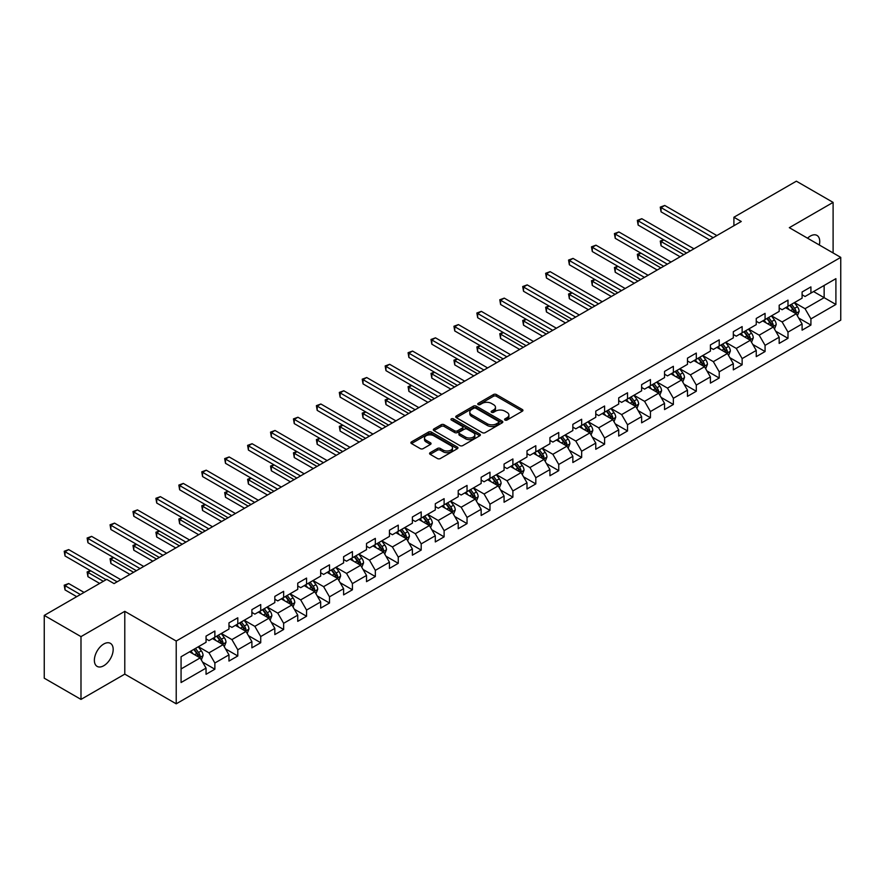 <?xml version="1.0" encoding="UTF-8"?>
<svg xmlns="http://www.w3.org/2000/svg" width="885" height="885" viewBox="0 0 885 885"><rect width="100%" height="100%" fill="white"/><g stroke="black" fill="none" stroke-linecap="round" stroke-linejoin="round"><path stroke-width="1.33" d="M504.992 420.043A1.427 0.83 0 0 0 507.016 420.043L522.338 411.193A2.035 1.173 0 0 0 522.935 410.363A2.035 1.173 0 0 0 522.338 409.523L496.374 394.533A2.035 1.173 0 0 0 493.498 394.533L478.166 403.383A1.427 0.83 0 0 0 477.745 403.969A1.427 0.83 0 0 0 478.166 404.556A1.427 0.83 0 0 0 480.19 404.556L482.17 403.405A6.527 3.772 0 0 1 491.407 403.405L493.565 404.655A6.527 3.772 0 0 1 495.478 407.321A6.527 3.772 0 0 1 493.565 409.987L491.584 411.127A1.427 0.83 0 0 0 491.164 411.713A1.427 0.83 0 0 0 491.584 412.299A1.427 0.83 0 0 0 493.598 412.299L495.589 411.149A6.527 3.772 0 0 1 504.815 411.149L506.983 412.399A6.527 3.772 0 0 1 508.897 415.065A6.527 3.772 0 0 1 506.983 417.731L504.992 418.87A1.427 0.83 0 0 0 504.583 419.457A1.427 0.83 0 0 0 504.992 420.043L504.992 418.87M103.766 665.73A13.297 7.677 120 0 0 112.461 654.004A13.297 7.677 120 0 0 110.415 643.351A13.297 7.677 120 0 0 103.766 644.003A13.297 7.677 120 0 0 95.082 655.73A13.297 7.677 120 0 0 97.118 666.383A13.297 7.677 120 0 0 103.766 665.73M819.311 244.99A13.297 7.677 120 0 0 816.977 235.41A13.297 7.677 120 0 0 810.328 236.074A13.297 7.677 120 0 0 807.529 238.187M430.165 452.666A2.035 1.173 0 0 0 429.568 453.496A2.035 1.173 0 0 0 430.165 454.326L437.455 458.541A2.035 1.173 0 0 0 440.343 458.541L457.357 448.706A2.035 1.173 0 0 0 457.954 447.876A2.035 1.173 0 0 0 457.357 447.047L431.393 432.057A2.035 1.173 0 0 0 428.506 432.057L411.492 441.88A2.035 1.173 0 0 0 410.894 442.71A2.035 1.173 0 0 0 411.492 443.551L420.286 448.629A2.035 1.173 0 0 0 423.174 448.629L430.453 444.425A2.035 1.173 0 0 0 431.05 443.584A2.035 1.173 0 0 0 430.453 442.754L426.094 440.232A5.454 3.153 0 0 1 424.501 438.009A5.454 3.153 0 0 1 427.864 435.099A5.454 3.153 0 0 1 433.816 435.785L450.908 445.653A5.454 3.153 0 0 1 452.5 447.876A5.454 3.153 0 0 1 449.137 450.786A5.454 3.153 0 0 1 443.186 450.1L440.343 448.463A2.035 1.173 0 0 0 437.455 448.463L430.165 452.666L430.165 454.326M124.785 611.336L80.989 636.625L44.25 615.407L44.25 678.198L80.989 699.404L124.785 674.127L176.215 703.818L176.215 641.039L124.785 611.336L124.785 674.127M833.106 252.955L833.106 202.388L789.32 227.677L840.75 257.369L176.215 641.039M833.106 202.388L796.367 181.182L733.908 217.234L733.908 225.719M44.25 615.407L106.709 579.354L114.054 583.591L741.265 221.482L733.908 217.234M482.314 432.632A2.035 1.173 0 0 0 485.201 432.632L502.215 422.809A2.035 1.173 0 0 0 502.813 421.979A2.035 1.173 0 0 0 502.215 421.149L476.252 406.149A2.035 1.173 0 0 0 473.375 406.149L456.35 415.983A2.035 1.173 0 0 0 455.753 416.813A2.035 1.173 0 0 0 456.35 417.643L482.314 432.632M451.947 420.353A1.427 0.83 0 0 1 453.397 420.552L479.758 435.774L462.766 445.586A2.035 1.173 0 0 1 459.879 445.586L433.916 430.597L441.206 426.426L441.206 424.723L433.916 428.926A2.035 1.173 0 0 0 433.318 429.767A2.035 1.173 0 0 0 433.916 430.597L433.916 428.926M441.206 426.426A2.035 1.173 0 0 1 444.093 426.426L444.093 424.723A2.035 1.173 0 0 0 441.206 424.723M444.093 424.723L454.624 430.807A2.035 1.173 0 0 0 457.501 430.807L462.335 428.019A2.035 1.173 0 0 0 462.932 427.178A2.035 1.173 0 0 0 462.335 426.349L451.372 420.021A1.427 0.83 0 0 1 450.952 419.435A1.427 0.83 0 0 1 451.837 418.671A1.427 0.83 0 0 1 453.397 418.848L479.792 434.092A2.035 1.173 0 0 1 480.389 434.922A2.035 1.173 0 0 1 479.792 435.763L479.792 434.092M176.215 703.818L840.75 320.16L840.75 257.369M202.599 662.124L214.867 669.204L214.867 663.009L228.972 654.867L228.972 661.062L237.788 655.973L237.788 649.778L251.893 641.625L251.893 647.82L260.721 642.731L260.721 636.536L274.826 628.394L274.826 634.589L283.642 629.5L283.642 623.306L297.747 615.152L297.747 621.347L306.564 616.259L306.564 610.064L320.669 601.922L320.669 608.117L329.497 603.028L329.497 596.833L343.601 588.691L343.601 594.875L352.418 589.786L352.418 583.591L366.523 575.449L366.523 581.644L375.34 576.555L375.34 570.36L389.444 562.218L389.444 568.413L398.261 563.314L398.261 557.13L412.377 548.977L412.377 555.172L421.194 550.083L421.194 543.888L435.298 535.746L435.298 541.941L444.115 536.852L444.115 530.657L458.22 522.504L458.22 528.699L467.037 523.61L467.037 517.415L481.152 509.273L481.152 515.468L489.969 510.38L489.969 504.184L504.074 496.031L504.074 502.226L512.891 497.138L512.891 490.943L526.995 482.801L526.995 488.996L535.812 483.907L535.812 477.712L549.928 469.57L549.928 475.754L558.745 470.665L558.745 464.47L572.849 456.328L572.849 462.523L581.666 457.434L581.666 451.239L595.771 443.097L595.771 449.292L604.588 444.193L604.588 438.009L618.703 429.856L618.703 436.051L627.52 430.962L627.52 424.767L641.625 416.625L641.625 422.82L650.442 417.731L650.442 411.536L664.547 403.383L664.547 409.578L673.363 404.489L673.363 398.294L687.479 390.152L687.479 396.347L696.296 391.258L696.296 385.063L710.401 376.91L710.401 383.105L719.217 378.017L719.217 371.822L733.322 363.68L733.322 369.875L742.139 364.786L742.139 358.591L756.255 350.449L756.255 356.633L765.071 351.544L765.071 345.349L779.176 337.207L779.176 343.402L787.993 338.313L787.993 332.118L802.098 323.976L802.098 330.171L810.914 325.072L810.914 318.888L835.905 304.462L835.905 278.664L824.145 285.457L824.145 297.67L835.905 304.462M214.867 669.204L206.05 674.293L206.05 668.098L181.071 682.523L181.071 656.736L206.05 642.311L206.05 636.116L214.867 631.027L214.867 637.222L228.972 629.069L228.972 622.874L237.788 617.785L237.788 623.98L251.893 615.838L251.893 609.643L260.721 604.555L260.721 610.75L274.826 602.596L274.826 596.401L283.642 591.313L283.642 597.508L297.747 589.366L297.747 583.171L306.564 578.082L306.564 584.277L320.669 576.124L320.669 569.94L329.497 564.84L329.497 571.035L343.601 562.893L343.601 556.698L352.418 551.609L352.418 557.804L366.523 549.662L366.523 543.467L375.34 538.379L375.34 544.563L389.444 536.421L389.444 530.226L398.261 525.137L398.261 531.332L412.377 523.19L412.377 516.995L421.194 511.906L421.194 518.101L435.298 509.948L435.298 503.753L444.115 498.664L444.115 504.859L458.22 496.717L458.22 490.522L467.037 485.434L467.037 491.629L481.152 483.476L481.152 477.28L489.969 472.192L489.969 478.387L504.074 470.245L504.074 464.05L512.891 458.961L512.891 465.156L526.995 457.003L526.995 450.819L535.812 445.719L535.812 451.914L549.928 443.772L549.928 437.577L558.745 432.488L558.745 438.683L572.849 430.541L572.849 424.346L581.666 419.258L581.666 425.442L595.771 417.3L595.771 411.105L604.588 406.016L604.588 412.211L618.703 404.069L618.703 397.874L627.52 392.785L627.52 398.98L641.625 390.827L641.625 384.632L650.442 379.543L650.442 385.738L664.547 377.596L664.547 371.401L673.363 366.313L673.363 372.508L687.479 364.354L687.479 358.159L696.296 353.071L696.296 359.266L710.401 351.124L710.401 344.929L719.217 339.84L719.217 346.035L733.322 337.882L733.322 331.698L742.139 326.598L742.139 332.793L756.255 324.651L756.255 318.456L765.071 313.367L765.071 319.562L779.176 311.42L779.176 305.225L787.993 300.137L787.993 306.321L802.098 298.179L802.098 291.984L810.914 286.895L810.914 293.09L835.905 278.664M212.511 638.572L223.097 644.678L208.993 652.831L198.406 646.725M206.05 638.915L208.993 640.607L214.867 637.222M208.993 652.831L214.867 663.009M223.097 644.678L228.972 654.867M235.443 625.341L246.019 631.447L231.914 639.589L221.327 633.483M228.972 625.673L231.914 627.376L237.788 623.98M231.914 639.589L237.788 649.778M246.019 631.447L251.893 641.625M258.365 612.099L268.94 618.217L254.836 626.359L244.26 620.252M251.893 612.442L254.836 614.135L260.721 610.75M254.836 626.359L260.721 636.536M268.94 618.217L274.826 628.394M281.286 598.868L291.873 604.975L277.757 613.117L267.182 607.01M274.826 599.211L277.757 600.904L283.642 597.508M277.757 613.117L283.642 623.306M291.873 604.975L297.747 615.152M304.219 585.627L314.794 591.744L300.69 599.886L290.103 593.78M297.747 585.97L300.69 587.673L306.564 584.277M300.69 599.886L306.564 610.064M314.794 591.744L320.669 601.922M327.14 572.396L337.716 578.502L323.611 586.655L313.036 580.538M320.669 572.739L323.611 574.431L329.497 571.035M323.611 586.655L329.497 596.833M337.716 578.502L343.601 588.691M350.062 559.165L360.649 565.272L346.533 573.414L335.957 567.307M343.601 559.497L346.533 561.201L352.418 557.804M346.533 573.414L352.418 583.591M360.649 565.272L366.523 575.449M372.994 545.923L383.57 552.03L369.465 560.183L358.879 554.065M366.523 546.266L369.465 547.959L375.34 544.563M369.465 560.183L375.34 570.36M383.57 552.03L389.444 562.218M395.916 532.693L406.492 538.799L392.387 546.941L381.811 540.835M389.444 533.024L392.387 534.728L398.261 531.332M392.387 546.941L398.261 557.13M406.492 538.799L412.377 548.977M418.837 519.451L429.424 525.557L415.308 533.71L404.733 527.604M412.377 519.794L415.308 521.486L421.194 518.101M415.308 533.71L421.194 543.888M429.424 525.557L435.298 535.746M441.77 506.22L452.346 512.327L438.241 520.468L427.654 514.362M435.298 506.552L438.241 508.255L444.115 504.859M438.241 520.468L444.115 530.657M452.346 512.327L458.22 522.504M464.691 492.978L475.267 499.096L461.162 507.238L450.587 501.131M458.22 493.321L461.162 495.014L467.037 491.629M461.162 507.238L467.037 517.415M475.267 499.096L481.152 509.273M487.613 479.747L498.2 485.854L484.084 493.996L473.508 487.889M481.152 480.09L484.084 481.783L489.969 478.387M484.084 493.996L489.969 504.184M498.2 485.854L504.074 496.031M510.545 466.506L521.121 472.623L507.016 480.765L496.43 474.659M504.074 466.849L507.016 468.552L512.891 465.156M507.016 480.765L512.891 490.943M521.121 472.623L526.995 482.801M533.467 453.275L544.043 459.381L529.938 467.534L519.362 461.417M526.995 453.618L529.938 455.31L535.812 451.914M529.938 467.534L535.812 477.712M544.043 459.381L549.928 469.57M556.388 440.044L566.975 446.151L552.859 454.293L542.284 448.186M549.928 440.376L552.859 442.08L558.745 438.683M552.859 454.293L558.745 464.47M566.975 446.151L572.849 456.328M579.321 426.802L589.897 432.909L575.792 441.062L565.205 434.944M572.849 427.145L575.792 428.838L581.666 425.442M575.792 441.062L581.666 451.239M589.897 432.909L595.771 443.097M602.242 413.572L612.818 419.678L598.714 427.82L588.138 421.714M595.771 413.903L598.714 415.607L604.588 412.211M598.714 427.82L604.588 438.009M612.818 419.678L618.703 429.856M625.164 400.33L635.751 406.436L621.635 414.589L611.059 408.483M618.703 400.673L621.635 402.365L627.52 398.98M621.635 414.589L627.52 424.767M635.751 406.436L641.625 416.625M648.086 387.099L658.672 393.205L644.568 401.347L633.981 395.241M641.625 387.431L644.568 389.135L650.442 385.738M644.568 401.347L650.442 411.536M658.672 393.205L664.547 403.383M671.018 373.857L681.594 379.975L667.489 388.117L656.913 382.01M664.547 374.2L667.489 375.893L673.363 372.508M667.489 388.117L673.363 398.294M681.594 379.975L687.479 390.152M693.94 360.626L704.526 366.733L690.411 374.875L679.835 368.768M687.479 360.969L690.411 362.662L696.296 359.266M690.411 374.875L696.296 385.063M704.526 366.733L710.401 376.91M716.861 347.385L727.448 353.502L713.343 361.644L702.756 355.538M710.401 347.728L713.343 349.431L719.217 346.035M713.343 361.644L719.217 371.822M727.448 353.502L733.322 363.68M739.794 334.154L750.369 340.26L736.265 348.413L725.689 342.296M733.322 334.497L736.265 336.189L742.139 332.793M736.265 348.413L742.139 358.591M750.369 340.26L756.255 350.449M762.715 320.923L773.302 327.03L759.186 335.172L748.61 329.065M756.255 321.255L759.186 322.959L765.071 319.562M759.186 335.172L765.071 345.349M773.302 327.03L779.176 337.207M785.637 307.681L796.223 313.788L782.119 321.941L771.532 315.823M779.176 308.024L782.119 309.717L787.993 306.321M782.119 321.941L787.993 332.118M796.223 313.788L802.098 323.976M813.558 291.563L824.145 297.67L805.04 308.699L794.453 302.593M802.098 294.782L805.04 296.486L810.914 293.09M805.04 308.699L810.914 318.888M80.989 636.625L80.989 699.404M181.071 668.949L200.165 657.92L189.589 651.814M200.165 657.92L206.05 668.098M798.646 317.992L810.914 325.072M775.725 331.222L787.993 338.313M752.792 344.464L765.071 351.544M729.871 357.695L742.139 364.786M706.949 370.937L719.217 378.017M684.017 384.167L696.296 391.258M661.095 397.409L673.363 404.489M638.173 410.64L650.442 417.731M615.252 423.882L627.52 430.962M592.319 437.113L604.588 444.193M569.398 450.343L581.666 457.434M546.476 463.585L558.745 470.665M523.544 476.816L535.812 483.907M500.622 490.058L512.891 497.138M477.701 503.288L489.969 510.38M454.768 516.53L467.037 523.61M431.847 529.761L444.115 536.852M408.925 543.003L421.194 550.083M385.993 556.234L398.261 563.314M363.071 569.464L375.34 576.555M340.15 582.706L352.418 589.786M317.217 595.937L329.497 603.028M294.296 609.179L306.564 616.259M271.374 622.409L283.642 629.5M248.442 635.651L260.721 642.731M225.52 648.882L237.788 655.973M505.567 420.242L506.983 419.424A6.527 3.772 0 0 0 508.897 416.758L508.897 415.065M495.478 407.321L495.478 409.014A6.527 3.772 0 0 1 493.565 411.68L492.148 412.498M522.338 409.523L522.338 411.193L496.374 396.237A2.035 1.173 0 0 0 493.498 396.237L478.741 404.755M502.193 422.82L476.252 407.852A2.035 1.173 0 0 0 473.375 407.852L456.372 417.665M498.62 422.554A1.427 0.83 0 0 0 499.029 421.979A1.427 0.83 0 0 0 498.62 421.393L475.82 408.239A1.427 0.83 0 0 0 473.807 408.239L471.716 409.445A6.527 3.772 0 0 0 469.802 412.111A6.527 3.772 0 0 0 471.716 414.777L487.292 423.771A6.527 3.772 0 0 0 496.518 423.771L498.62 422.554L498.62 424.258A1.427 0.83 0 0 0 499.029 423.672L499.029 421.979M469.802 412.111L469.802 413.804A6.527 3.772 0 0 0 471.716 416.47L471.716 414.777M498.62 424.258L496.518 425.464A6.527 3.772 0 0 1 487.292 425.464L471.716 416.47M444.093 426.426L454.624 432.499A2.035 1.173 0 0 0 457.501 432.499L462.335 429.712A2.035 1.173 0 0 0 462.932 428.882L462.932 427.178M465.543 437.113A5.454 3.153 0 0 0 471.495 437.798A5.454 3.153 0 0 0 474.858 434.889A5.454 3.153 0 0 0 473.265 432.654L467.236 429.181A2.035 1.173 0 0 0 464.359 429.181L459.525 431.969A2.035 1.173 0 0 0 458.928 432.798A2.035 1.173 0 0 0 459.525 433.639L465.543 437.113L465.543 438.805A5.454 3.153 0 0 0 471.495 439.491A5.454 3.153 0 0 0 474.858 436.582L474.858 434.889M458.928 432.798L458.928 434.502A2.035 1.173 0 0 0 459.525 435.331L459.525 433.639M465.543 438.805L459.525 435.331M452.5 447.876L452.5 449.569A5.454 3.153 0 0 1 449.137 452.489A5.454 3.153 0 0 1 443.186 451.804L440.343 450.155A2.035 1.173 0 0 0 437.455 450.155L430.198 454.348M424.501 438.009L424.501 439.701A5.454 3.153 0 0 0 426.094 441.936L426.094 440.232M430.453 442.754L430.453 444.425L426.094 441.936M457.335 448.728L431.393 433.75A2.035 1.173 0 0 0 428.506 433.75L411.514 443.562M797.385 315.801L799.133 311.398A5.509 3.175 -120 0 0 797.374 306.708L794.343 302.659M789.055 309.65L786.997 306.907M663.861 239.912L661.062 241.528L661.062 245.776L680.122 256.772M795.372 313.301L796.157 311.631A5.509 3.175 -120 0 0 794.586 308.323L791.544 304.274M790.172 305.071L793.535 309.562A2.81 1.615 60 0 1 794.044 310.414L796.157 311.631M789.785 305.292L792.816 309.341A5.509 3.175 60 0 1 794.398 312.648M661.062 245.776L660.254 241.063L683.795 254.659M660.254 241.063L663.54 239.735M713.188 237.689L661.062 207.588L664.746 205.475L716.861 235.565M709.516 239.802L661.062 211.836L661.062 207.588L660.254 207.123L664.746 205.475M661.062 211.836L660.254 207.123M774.464 329.043L776.211 324.629A5.509 3.175 -120 0 0 774.452 319.95L771.421 315.901M766.133 322.892L764.065 320.138M640.939 253.154L638.14 254.769L638.14 259.006L657.201 270.014M772.45 326.532L773.236 324.872A5.509 3.175 -120 0 0 771.654 321.554L768.622 317.505M767.24 318.301L770.614 322.793A2.81 1.615 60 0 1 771.123 323.644L773.236 324.872M766.864 318.523L769.895 322.571A5.509 3.175 60 0 1 771.466 325.89M638.14 259.006L637.333 254.294L660.874 267.889M637.333 254.294L640.607 252.966M751.531 342.274L753.279 337.871A5.509 3.175 -120 0 0 751.52 333.18L748.489 329.131M743.201 336.123L741.143 333.368M618.007 266.385L615.219 268L615.219 272.248L634.279 283.244M749.518 339.774L750.303 338.103A5.509 3.175 -120 0 0 748.732 334.795L745.701 330.747M744.318 331.543L747.681 336.034A2.81 1.615 60 0 1 748.19 336.886L750.303 338.103M743.931 331.764L746.973 335.813A5.509 3.175 60 0 1 748.544 339.121M615.219 272.248L614.411 267.536L637.952 281.131M614.411 267.536L617.686 266.208M690.267 250.92L638.14 220.83L641.813 218.706L693.94 248.796M686.594 253.044L638.14 225.067L638.14 220.83L637.333 220.365L641.813 218.706M638.14 225.067L637.333 220.365M667.345 264.161L615.219 234.06L618.892 231.947L671.018 262.037M663.673 266.274L615.219 238.308L615.219 234.06L614.411 233.596L618.892 231.947M615.219 238.308L614.411 233.596M728.609 355.505L730.357 351.102A5.509 3.175 -120 0 0 728.598 346.411L725.567 342.362M720.279 349.365L718.222 346.61M595.085 279.627L592.297 281.242L592.297 285.479L611.347 296.486M726.596 353.004L727.381 351.345A5.509 3.175 -120 0 0 725.811 348.026L722.768 343.977M721.397 344.774L724.76 349.265A2.81 1.615 60 0 1 725.269 350.117L727.381 351.345M721.01 344.995L724.041 349.044A5.509 3.175 60 0 1 725.623 352.363M592.297 285.479L591.479 280.766L615.031 294.362M591.479 280.766L594.764 279.439M705.688 368.746L707.436 364.343A5.509 3.175 -120 0 0 705.677 359.653L702.646 355.604M697.358 362.596L695.289 359.841M572.164 292.858L569.365 294.473L569.365 298.71L588.425 309.717M703.675 366.246L704.46 364.576A5.509 3.175 -120 0 0 702.878 361.268L699.847 357.219M698.464 358.016L701.838 362.507A2.81 1.615 60 0 1 702.347 363.359L704.46 364.576M698.088 358.237L701.119 362.286A5.509 3.175 60 0 1 702.69 365.594M569.365 298.71L568.557 294.008L592.098 307.593M568.557 294.008L571.832 292.669M682.755 381.977L684.503 377.574A5.509 3.175 -120 0 0 682.744 372.884L679.713 368.835M674.425 375.826L672.368 373.083M549.231 306.099L546.443 307.703L546.443 311.951L565.504 322.959M680.742 379.477L681.527 377.806A5.509 3.175 -120 0 0 679.957 374.499L676.925 370.45M675.543 371.246L678.906 375.738A2.81 1.615 60 0 1 679.414 376.59L681.527 377.806M675.155 371.468L678.198 375.517A5.509 3.175 60 0 1 679.769 378.835M546.443 311.951L545.636 307.239L569.177 320.835M545.636 307.239L548.91 305.911M644.413 277.392L592.297 247.302L595.97 245.178L648.086 275.268M640.74 279.516L592.297 251.539L592.297 247.302L591.479 246.838L595.97 245.178M592.297 251.539L591.479 246.838M621.491 290.634L569.365 260.533L573.038 258.409L625.164 288.51M617.818 292.747L569.365 264.781L569.365 260.533L568.557 260.068L573.038 258.409M569.365 264.781L568.557 260.068M598.57 303.865L546.443 273.775L550.116 271.651L602.242 301.741M594.897 305.989L546.443 278.012L546.443 273.775L545.636 273.299L550.116 271.651M546.443 278.012L545.636 273.299M575.637 317.095L523.522 287.005L527.194 284.881L579.321 314.983M571.964 319.219L523.522 291.253L523.522 287.005L522.703 286.541L527.194 284.881M523.522 291.253L522.703 286.541M552.716 330.337L500.589 300.236L504.262 298.123L556.388 328.213M549.043 332.461L500.589 304.484L500.589 300.236L499.782 299.772L504.262 298.123M500.589 304.484L499.782 299.772M529.794 343.568L477.668 313.478L481.34 311.354L533.467 341.455M526.121 345.692L477.668 317.715L477.668 313.478L476.86 313.013L481.34 311.354M477.668 317.715L476.86 313.013M506.862 356.81L454.746 326.709L458.419 324.596L510.545 354.686M503.189 358.923L454.746 330.957L454.746 326.709L453.939 326.244L458.419 324.596M454.746 330.957L453.939 326.244M483.94 370.041L431.814 339.951L435.486 337.827L487.613 367.917M480.267 372.165L431.814 344.188L431.814 339.951L431.006 339.486L435.486 337.827M431.814 344.188L431.006 339.486M461.019 383.282L408.892 353.181L412.565 351.068L464.691 381.158M457.346 385.395L408.892 357.429L408.892 353.181L408.085 352.717L412.565 351.068M408.892 357.429L408.085 352.717M438.086 396.513L385.971 366.423L389.643 364.299L441.77 394.389M434.413 398.637L385.971 370.66L385.971 366.423L385.163 365.959L389.643 364.299M385.971 370.66L385.163 365.959M415.165 409.755L363.038 379.654L366.711 377.53L418.837 407.631M411.492 411.868L363.038 383.902L363.038 379.654L362.231 379.189L366.711 377.53M363.038 383.902L362.231 379.189M392.243 422.986L340.117 392.896L343.789 390.772L395.916 420.862M388.57 425.11L340.117 397.133L340.117 392.896L339.309 392.42L343.789 390.772M340.117 397.133L339.309 392.42M369.31 436.216L317.195 406.126L320.868 404.002L372.994 434.104M365.638 438.341L317.195 410.374L317.195 406.126L316.387 405.662L320.868 404.002M317.195 410.374L316.387 405.662M346.389 449.458L294.262 419.357L297.935 417.244L350.062 447.334M342.716 451.582L294.262 423.605L294.262 419.357L293.455 418.893L297.935 417.244M294.262 423.605L293.455 418.893M323.467 462.689L271.341 432.599L275.014 430.475L327.14 460.576M319.795 464.813L271.341 436.836L271.341 432.599L270.533 432.134L275.014 430.475M271.341 436.836L270.533 432.134M300.546 475.931L248.419 445.83L252.092 443.717L304.219 473.807M296.862 478.055L248.419 450.078L248.419 445.83L247.612 445.365L252.092 443.717M248.419 450.078L247.612 445.365M277.613 489.162L225.487 459.072L229.16 456.948L281.286 487.038M273.941 491.286L225.487 463.309L225.487 459.072L224.679 458.607L229.16 456.948M225.487 463.309L224.679 458.607M254.692 502.403L202.565 472.302L206.238 470.189L258.365 500.279M251.019 504.516L202.565 476.55L202.565 472.302L201.758 471.838L206.238 470.189M202.565 476.55L201.758 471.838M231.77 515.634L179.644 485.544L183.317 483.42L235.443 513.51M228.087 517.758L179.644 489.781L179.644 485.544L178.836 485.08L183.317 483.42M179.644 489.781L178.836 485.08M659.834 395.219L661.582 390.816A5.509 3.175 -120 0 0 659.823 386.125L656.792 382.077M651.504 389.068L649.446 386.314M526.309 319.33L523.522 320.945L523.522 325.182L542.571 336.189M657.82 392.719L658.606 391.048A5.509 3.175 -120 0 0 657.035 387.73L653.993 383.681M652.621 384.488L655.984 388.98A2.81 1.615 60 0 1 656.493 389.831L658.606 391.048M652.234 384.709L655.265 388.758A5.509 3.175 60 0 1 656.847 392.066M523.522 325.182L522.703 320.481L546.255 334.065M522.703 320.481L525.989 319.142M636.912 408.45L638.66 404.047A5.509 3.175 -120 0 0 636.901 399.356L633.87 395.307M628.582 402.299L626.514 399.555M503.388 332.572L500.589 334.176L500.589 338.424L519.65 349.431M634.899 405.949L635.684 404.279A5.509 3.175 -120 0 0 634.103 400.971L631.071 396.923M629.689 397.719L633.063 402.21A2.81 1.615 60 0 1 633.572 403.062L635.684 404.279M629.312 397.94L632.344 401.989A5.509 3.175 60 0 1 633.914 405.297M500.589 338.424L499.782 333.711L523.323 347.307M499.782 333.711L503.056 332.384M613.98 421.691L615.728 417.289A5.509 3.175 -120 0 0 613.969 412.598L610.938 408.549M605.65 415.541L603.592 412.786M480.455 345.803L477.668 347.418L477.668 351.655L496.728 362.662M611.966 419.18L612.763 417.521A5.509 3.175 -120 0 0 611.181 414.202L608.15 410.153M606.767 410.95L610.13 415.441A2.81 1.615 60 0 1 610.639 416.293L612.763 417.521M606.38 411.171L609.422 415.22A5.509 3.175 60 0 1 610.993 418.539M477.668 351.655L476.86 346.953L500.401 360.538M476.86 346.953L480.135 345.615M591.058 434.922L592.806 430.519A5.509 3.175 -120 0 0 591.047 425.829L588.016 421.78M582.728 428.771L580.671 426.028M457.534 359.033L454.746 360.649L454.746 364.897L473.796 375.893M589.045 432.422L589.83 430.752A5.509 3.175 -120 0 0 588.26 427.444L585.228 423.395M583.846 424.192L587.209 428.683A2.81 1.615 60 0 1 587.717 429.535L589.83 430.752M583.458 424.413L586.489 428.462A5.509 3.175 60 0 1 588.071 431.769M454.746 364.897L453.939 360.184L477.48 373.78M453.939 360.184L457.213 358.856M568.137 448.164L569.885 443.75A5.509 3.175 -120 0 0 568.126 439.071L565.095 435.022M559.807 442.013L557.738 439.259M434.612 372.275L431.814 373.89L431.814 378.127L450.874 389.135M566.123 445.653L566.909 443.993A5.509 3.175 -120 0 0 565.327 440.675L562.296 436.626M560.913 437.422L564.287 441.914A2.81 1.615 60 0 1 564.796 442.765L566.909 443.993M560.537 437.644L563.568 441.692A5.509 3.175 60 0 1 565.139 445.011M431.814 378.127L431.006 373.415L454.547 387.01M431.006 373.415L434.281 372.087M545.204 461.395L546.952 456.992A5.509 3.175 -120 0 0 545.193 452.301L542.162 448.252M536.874 455.244L534.817 452.489M411.68 385.506L408.892 387.121L408.892 391.369L427.953 402.365M543.191 458.895L543.987 457.224A5.509 3.175 -120 0 0 542.405 453.916L539.374 449.868M537.991 450.664L541.355 455.155A2.81 1.615 60 0 1 541.863 456.007L543.987 457.224M537.604 450.885L540.647 454.934A5.509 3.175 60 0 1 542.217 458.242M408.892 391.369L408.085 386.656L431.626 400.252M408.085 386.656L411.359 385.329M522.283 474.625L524.031 470.223A5.509 3.175 -120 0 0 522.272 465.532L519.241 461.483M513.953 468.486L511.895 465.731M388.758 398.748L385.971 400.363L385.971 404.6L405.02 415.607M520.269 472.125L521.055 470.466A5.509 3.175 -120 0 0 519.484 467.147L516.453 463.098M515.07 463.895L518.433 468.386A2.81 1.615 60 0 1 518.942 469.238L521.055 470.466M514.683 464.116L517.714 468.165A5.509 3.175 60 0 1 519.296 471.484M385.971 404.6L385.163 399.887L408.704 413.483M385.163 399.887L388.438 398.56M499.361 487.867L501.109 483.464A5.509 3.175 -120 0 0 499.35 478.774L496.319 474.725M491.031 481.717L488.962 478.962M365.837 411.979L363.038 413.594L363.038 417.831L382.099 428.838M497.348 485.367L498.133 483.697A5.509 3.175 -120 0 0 496.551 480.389L493.52 476.34M492.137 477.137L495.512 481.628A2.81 1.615 60 0 1 496.02 482.48L498.133 483.697M491.761 477.358L494.792 481.407A5.509 3.175 60 0 1 496.363 484.714M363.038 417.831L362.231 413.129L385.772 426.714M362.231 413.129L365.505 411.791M476.429 501.098L478.177 496.695A5.509 3.175 -120 0 0 476.418 492.005L473.387 487.956M468.099 494.947L466.041 492.204M342.904 425.22L340.117 426.824L340.117 431.072L359.177 442.08M474.415 498.598L475.212 496.939A5.509 3.175 -120 0 0 473.63 493.62L470.599 489.571M469.216 490.367L472.579 494.859A2.81 1.615 60 0 1 473.088 495.711L475.212 496.939M468.829 490.589L471.871 494.638A5.509 3.175 60 0 1 473.442 497.956M340.117 431.072L339.309 426.36L362.85 439.956M339.309 426.36L342.584 425.032M453.507 514.34L455.255 509.937A5.509 3.175 -120 0 0 453.496 505.247L450.465 501.198M445.177 508.189L443.119 505.435M319.983 438.451L317.195 440.066L317.195 444.303L336.256 455.31M451.494 511.84L452.279 510.169A5.509 3.175 -120 0 0 450.708 506.862L447.677 502.813M446.294 503.609L449.657 508.101A2.81 1.615 60 0 1 450.166 508.952L452.279 510.169M445.907 503.83L448.938 507.879A5.509 3.175 60 0 1 450.52 511.187M317.195 444.303L316.387 439.602L339.928 453.186M316.387 439.602L319.662 438.263M430.586 527.571L432.334 523.168A5.509 3.175 -120 0 0 430.575 518.477L427.543 514.428M422.256 521.42L420.187 518.676M297.061 451.693L294.262 453.297L294.262 457.545L313.323 468.552M428.572 525.07L429.358 523.4A5.509 3.175 -120 0 0 427.776 520.092L424.745 516.043M423.373 516.84L426.736 521.331A2.81 1.615 60 0 1 427.245 522.183L429.358 523.4M422.986 517.061L426.017 521.11A5.509 3.175 60 0 1 427.599 524.418M294.262 457.545L293.455 452.832L316.996 466.428M293.455 452.832L296.74 451.505M407.653 540.812L409.401 536.41A5.509 3.175 -120 0 0 407.642 531.719L404.611 527.67M399.323 534.662L397.265 531.907M274.129 464.924L271.341 466.539L271.341 470.776L290.402 481.783M405.64 538.301L406.436 536.642A5.509 3.175 -120 0 0 404.854 533.323L401.823 529.274M400.44 530.071L403.803 534.562A2.81 1.615 60 0 1 404.312 535.414L406.436 536.642M400.053 530.292L403.095 534.341A5.509 3.175 60 0 1 404.666 537.66M271.341 470.776L270.533 466.074L294.074 479.659M270.533 466.074L273.808 464.736M384.732 554.043L386.479 549.64A5.509 3.175 -120 0 0 384.721 544.95L381.689 540.901M376.402 547.892L374.344 545.149M251.207 478.166L248.419 479.77L248.419 484.018L267.48 495.014M382.718 551.543L383.504 549.873A5.509 3.175 -120 0 0 381.933 546.565L378.902 542.516M377.519 543.313L380.882 547.804A2.81 1.615 60 0 1 381.391 548.656L383.504 549.873M377.132 543.534L380.163 547.583A5.509 3.175 60 0 1 381.745 550.89M248.419 484.018L247.612 479.305L271.153 492.901M247.612 479.305L250.886 477.977M361.81 567.285L363.558 562.871A5.509 3.175 -120 0 0 361.799 558.192L358.768 554.143M353.48 561.134L351.411 558.38M228.286 491.396L225.487 493.011L225.487 497.248L244.548 508.255M359.797 564.774L360.582 563.114A5.509 3.175 -120 0 0 359 559.796L355.969 555.747M354.597 556.543L357.96 561.035A2.81 1.615 60 0 1 358.469 561.886L360.582 563.114M354.21 556.765L357.241 560.813A5.509 3.175 60 0 1 358.823 564.132M225.487 497.248L224.679 492.547L248.22 506.131M224.679 492.547L227.965 491.208M338.878 580.516L340.625 576.113A5.509 3.175 -120 0 0 338.878 571.422L335.835 567.373M330.548 574.365L328.49 571.61M205.353 504.627L202.565 506.242L202.565 510.49L221.626 521.486M336.864 578.016L337.661 576.345A5.509 3.175 -120 0 0 336.079 573.038L333.048 568.989M331.665 569.785L335.028 574.276A2.81 1.615 60 0 1 335.537 575.128L337.661 576.345M331.289 570.006L334.32 574.055A5.509 3.175 60 0 1 335.891 577.363M202.565 510.49L201.758 505.777L225.299 519.373M201.758 505.777L205.032 504.45M315.956 593.746L317.704 589.344A5.509 3.175 -120 0 0 315.945 584.653L312.914 580.604M307.626 587.607L305.568 584.852M182.432 517.869L179.644 519.484L179.644 523.721L198.705 534.728M313.943 591.246L314.728 589.587A5.509 3.175 -120 0 0 313.157 586.268L310.126 582.219M308.743 583.016L312.106 587.507A2.81 1.615 60 0 1 312.615 588.359L314.728 589.587M308.356 583.237L311.387 587.286A5.509 3.175 60 0 1 312.969 590.605M179.644 523.721L178.836 519.008L202.377 532.604M178.836 519.008L182.111 517.681M293.035 606.988L294.782 602.585A5.509 3.175 -120 0 0 293.023 597.895L289.992 593.846M284.704 600.838L282.636 598.083M159.51 531.1L156.711 532.715L156.711 536.963L175.772 547.959M291.021 604.488L291.807 602.818A5.509 3.175 -120 0 0 290.225 599.51L287.194 595.461M285.822 596.258L289.185 600.749A2.81 1.615 60 0 1 289.694 601.601L291.807 602.818M285.435 596.479L288.466 600.528A5.509 3.175 60 0 1 290.048 603.836M156.711 536.963L155.904 532.25L179.445 545.835M155.904 532.25L159.189 530.912M270.102 620.219L271.85 615.816A5.509 3.175 -120 0 0 270.102 611.126L267.06 607.077M261.772 614.068L259.714 611.325M136.578 544.341L133.79 545.945L133.79 550.193L152.851 561.201M268.089 617.719L268.885 616.06A5.509 3.175 -120 0 0 267.303 612.741L264.272 608.692M262.889 609.488L266.252 613.98A2.81 1.615 60 0 1 266.761 614.832L268.885 616.06M262.513 609.71L265.544 613.759A5.509 3.175 60 0 1 267.115 617.077M133.79 550.193L132.982 545.481L156.523 559.077M132.982 545.481L136.257 544.153M247.18 633.461L248.928 629.058A5.509 3.175 -120 0 0 247.169 624.367L244.138 620.319M238.85 627.31L236.793 624.556M113.656 557.572L110.868 559.187L110.868 563.424L129.929 574.431M245.167 630.961L245.953 629.29A5.509 3.175 -120 0 0 244.382 625.983L241.351 621.934M239.968 622.73L243.331 627.222A2.81 1.615 60 0 1 243.84 628.073L245.953 629.29M239.581 622.952L242.612 627A5.509 3.175 60 0 1 244.194 630.308M110.868 563.424L110.061 558.723L133.602 572.307M110.061 558.723L113.335 557.384M224.259 646.692L226.007 642.289A5.509 3.175 -120 0 0 224.248 637.598L221.217 633.549M215.929 640.541L213.871 637.797M90.735 570.814L87.936 572.418L87.936 576.666L99.651 583.425M222.246 644.192L223.031 642.521A5.509 3.175 -120 0 0 221.449 639.213L218.418 635.164M217.046 635.961L220.409 640.452A2.81 1.615 60 0 1 220.918 641.304L223.031 642.521M216.659 636.182L219.69 640.231A5.509 3.175 60 0 1 221.272 643.539M87.936 576.666L87.128 571.953L103.324 581.301M87.128 571.953L90.414 570.626M208.838 528.876L156.711 498.775L160.384 496.651L212.511 526.752M205.165 530.989L156.711 503.023L156.711 498.775L155.904 498.31L160.384 496.651M156.711 503.023L155.904 498.31M185.916 542.107L133.79 512.017L137.463 509.893L189.589 539.983M182.244 544.231L133.79 516.254L133.79 512.017L132.982 511.541L137.463 509.893M133.79 516.254L132.982 511.541M162.995 555.337L110.868 525.247L114.541 523.123L166.668 553.225M159.311 557.462L110.868 529.495L110.868 525.247L110.061 524.783L114.541 523.123M110.868 529.495L110.061 524.783M140.062 568.579L87.936 538.489L91.609 536.365L143.735 566.455M136.39 570.703L87.936 542.726L87.936 538.489L87.128 538.014L91.609 536.365M87.936 542.726L87.128 538.014M201.326 659.933L203.074 655.531A5.509 3.175 -120 0 0 201.326 650.84L198.284 646.791M192.996 653.783L190.939 651.028M84.075 592.419L68.687 583.536L65.014 585.66L65.014 589.897L76.73 596.667M199.313 657.422L200.11 655.763A5.509 3.175 -120 0 0 198.528 652.444L195.496 648.395M194.114 649.192L197.477 653.683A2.81 1.615 60 0 1 197.997 654.535L200.11 655.763M193.738 649.413L196.769 653.462A5.509 3.175 60 0 1 198.34 656.781M65.014 589.897L64.207 585.195L80.402 594.543M64.207 585.195L68.687 583.536M117.141 581.81L65.014 551.72L68.687 549.596L120.814 579.697M106.123 579.697L65.014 555.957L65.014 551.72L64.207 551.255L68.687 549.596M65.014 555.957L64.207 551.255M506.983 419.424L506.983 417.731M491.584 412.299L491.584 411.127M493.565 411.68L493.565 409.987M478.166 404.556L478.166 403.383M493.498 396.237L493.498 394.533M496.374 396.237L496.374 394.533M456.35 417.643L456.35 415.983M473.375 407.852L473.375 406.149M476.252 407.852L476.252 406.149M502.215 422.809L502.215 421.149M487.292 425.464L487.292 423.771M496.518 425.464L496.518 423.771M454.624 432.499L454.624 430.807M457.501 432.499L457.501 430.807M462.335 429.712L462.335 428.019M453.397 420.552L453.397 418.848M437.455 450.155L437.455 448.463M440.343 450.155L440.343 448.463M443.186 451.804L443.186 450.1M411.492 443.551L411.492 441.88M428.506 433.75L428.506 432.057M431.393 433.75L431.393 432.057M457.357 448.706L457.357 447.047M795.681 313.478L799.1 311.509M794.586 308.323L797.374 306.708M790.659 310.58L792.816 309.341M772.749 326.709L776.167 324.74M771.654 321.554L774.452 319.95M767.737 323.822L769.895 322.571M749.827 339.951L753.246 337.981M748.732 334.795L751.52 333.18M744.816 337.052L746.973 335.813M726.906 353.181L730.324 351.212M725.811 348.026L728.598 346.411M721.894 350.294L724.041 349.044M703.973 366.423L707.392 364.443M702.878 361.268L705.677 359.653M698.962 363.525L701.119 362.286M681.052 379.654L684.47 377.685M679.957 374.499L682.744 372.884M676.04 376.767L678.198 375.517M658.13 392.896L661.549 390.916M657.035 387.73L659.823 386.125M653.119 389.997L655.265 388.758M635.198 406.126L638.616 404.157M634.103 400.971L636.901 399.356M630.186 403.228L632.344 401.989M612.276 419.368L615.694 417.388M611.181 414.202L613.969 412.598M607.265 416.47L609.422 415.22M589.355 432.599L592.773 430.63M588.26 427.444L591.047 425.829M584.343 429.701L586.489 428.462M566.433 445.83L569.84 443.861M565.327 440.675L568.126 439.071M561.411 442.942L563.568 441.692M543.501 459.072L546.919 457.102M542.405 453.916L545.193 452.301M538.489 456.173L540.647 454.934M520.579 472.302L523.997 470.333M519.484 467.147L522.272 465.532M515.568 469.415L517.714 468.165M497.658 485.544L501.065 483.564M496.551 480.389L499.35 478.774M492.635 482.646L494.792 481.407M474.725 498.775L478.143 496.806M473.63 493.62L476.418 492.005M469.714 495.888L471.871 494.638M451.804 512.017L455.222 510.037M450.708 506.862L453.496 505.247M446.792 509.118L448.938 507.879M428.882 525.247L432.289 523.278M427.776 520.092L430.575 518.477M423.86 522.349L426.017 521.11M405.949 538.489L409.368 536.509M404.854 533.323L407.642 531.719M400.938 535.591L403.095 534.341M383.028 551.72L386.446 549.751M381.933 546.565L384.721 544.95M378.017 548.822L380.163 547.583M360.106 564.951L363.514 562.982M359 559.796L361.799 558.192M355.084 562.063L357.241 560.813M337.174 578.193L340.592 576.223M336.079 573.038L338.878 571.422M332.163 575.294L334.32 574.055M314.252 591.423L317.671 589.454M313.157 586.268L315.945 584.653M309.241 588.536L311.387 587.286M291.331 604.665L294.738 602.685M290.225 599.51L293.023 597.895M286.309 601.767L288.466 600.528M268.398 617.896L271.817 615.927M267.303 612.741L270.102 611.126M263.387 615.009L265.544 613.759M245.477 631.138L248.895 629.158M244.382 625.983L247.169 624.367M240.466 628.239L242.612 627M222.555 644.369L225.963 642.399M221.449 639.213L224.248 637.598M217.533 641.47L219.69 640.231M199.623 657.61L203.041 655.63M198.528 652.444L201.326 650.84M194.611 654.712L196.769 653.462"/></g></svg>
